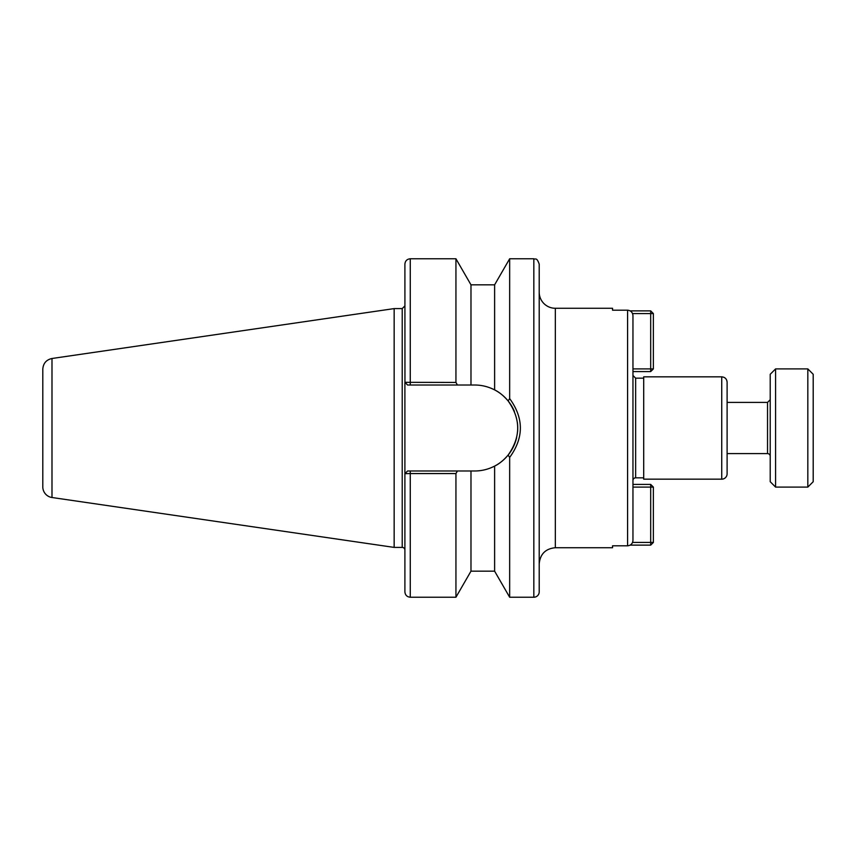 <?xml version="1.0" encoding="UTF-8"?>
<svg xmlns="http://www.w3.org/2000/svg" width="856" height="856" viewBox="0 0 856 856"><rect width="100%" height="100%" fill="white"/><g stroke="black" fill="none" stroke-linecap="round" stroke-linejoin="round"><path stroke-width="1.28" d="M555.33 308.278L555.33 547.722L612.543 547.722L612.543 545.807L627.587 545.807C630.861 545.465 632.659 543.635 632.958 540.339L632.958 315.661C632.659 312.365 630.861 310.535 627.587 310.193L612.543 310.193L612.543 308.278L555.33 308.278A16.114 16.114 0 0 1 539.205 292.164M632.958 428L632.958 364.87M632.958 491.13L632.958 477.691M539.205 428L539.205 591.86A5.371 5.371 0 0 1 533.834 597.231L533.834 258.769C535.428 259.796 536.648 256.8 539.205 264.14L539.205 428M632.958 480.516A2.686 2.686 0 0 1 635.644 477.83L643.701 477.83M721.736 376.833L643.701 376.833L643.701 479.167L721.736 479.167A5.371 5.371 0 0 0 727.108 473.796L727.108 382.204C726.798 378.94 725 377.143 721.736 376.833L721.736 479.167M410.27 385.018L410.27 258.769L455.938 258.769L455.938 382.429L404.952 382.332L407.584 385.018L470.982 385.018L470.982 284.823L494.618 284.823L494.618 389.897C499.155 392.069 503.66 395.75 508.122 400.929C520.887 418.969 520.887 437.02 508.122 455.071L509.662 457.404L509.662 597.231L533.834 597.231M494.618 284.823L509.662 258.769L509.662 398.596L508.122 400.929M410.27 258.769C407.007 259.09 405.22 260.877 404.899 264.14L404.952 382.332M51.991 358.493C46.31 359.777 43.239 363.319 42.8 369.129L42.8 486.871A10.743 10.743 0 0 0 51.991 497.507L51.991 358.493L394.156 308.599L402.213 308.599L402.213 547.401A2.686 2.686 0 0 1 404.899 550.087L404.899 382.332L407.584 385.018M508.122 455.071C503.66 460.25 499.155 463.931 494.618 466.103C488.23 469.356 481.596 470.982 474.738 470.982L410.27 470.982L410.27 597.231C407.007 596.91 405.22 595.123 404.899 591.86L404.899 473.668L410.227 473.571M470.982 470.982L470.982 571.177L455.938 597.231L455.938 473.571L457.436 470.982M516.639 437.566A42.982 42.982 0 0 1 494.618 466.103L494.618 571.177L509.662 597.231M410.27 473.571L455.938 473.571M509.662 457.404C523.926 437.801 523.926 418.199 509.662 398.596M410.27 470.982L407.584 470.982L404.952 473.668M404.899 473.668L407.584 470.982M457.436 385.018L455.938 382.429M491.237 388.314A42.982 42.982 0 0 1 514.392 411.426M517.377 422.575A42.982 42.982 0 0 1 517.548 431.852M470.982 385.018L474.738 385.018C481.596 385.018 488.23 386.645 494.618 389.897M394.156 308.599L394.156 547.401L402.213 547.401M650.688 484.41L653.374 487.096L650.688 487.096L650.688 484.41L632.958 484.41M632.958 487.096L650.688 487.096L650.688 542.437L653.374 542.437L650.688 545.122L650.688 542.437L632.552 542.437M630.187 545.122L650.688 545.122M653.374 542.437L653.374 487.096M632.552 313.564L650.688 313.564L650.688 310.878L653.374 313.564L650.688 313.564L650.688 368.904L653.374 368.904L650.688 371.59L650.688 368.904L632.958 368.904M650.688 310.878L630.187 310.878M653.374 368.904L653.374 313.564M632.958 371.59L650.688 371.59M807.829 428L807.829 487.096L775.59 487.096L775.59 368.904L807.829 368.904L807.829 428M807.829 368.904L813.2 374.275L813.2 481.725L807.829 487.096M727.108 402.406L767.532 402.406L767.532 453.594A2.686 2.686 0 0 1 770.218 456.291M775.59 368.904L770.218 374.275L770.218 481.725L775.59 487.096M627.587 310.193L627.587 545.807M632.958 375.484L635.644 378.17L635.644 477.83M555.33 547.722C545.54 548.675 540.168 554.046 539.205 563.837M635.644 378.17L643.701 378.17M402.213 308.599L404.899 305.913M470.982 571.177L494.618 571.177M410.27 597.231L455.938 597.231M509.662 258.769L533.834 258.769M470.982 284.823L455.938 258.769M51.991 497.507L394.156 547.401M727.108 453.594L767.532 453.594M767.532 402.406L770.218 399.709"/></g></svg>
